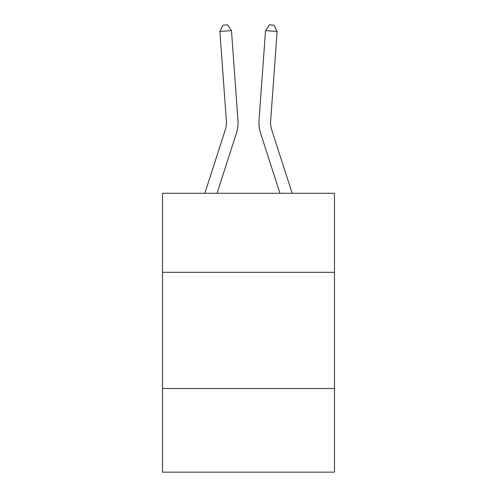 <?xml version="1.0" encoding="UTF-8"?>
<svg xmlns="http://www.w3.org/2000/svg" width="497" height="497" viewBox="0 0 497 497"><rect width="100%" height="100%" fill="white"/><g stroke="black" fill="none" stroke-linecap="round" stroke-linejoin="round"><path stroke-width="0.75" d="M334.481 272.306L334.481 193.302L162.519 193.302L162.519 272.306L334.481 272.306L334.481 472.15L162.519 472.15L162.519 272.306M334.481 388.492L162.519 388.492M236.361 133.358L217.04 193.302L236.361 133.358A34.858 34.858 120.6 0 0 237.951 120.144L231.478 30.628L237.951 120.144M204.832 193.302L225.303 129.792A23.235 23.235 -39.4 0 0 226.365 120.982L219.891 31.46L222.929 25.185L227.564 24.85L231.478 30.628L219.891 31.46M292.168 193.302L271.697 129.792A23.235 23.235 39.4 0 1 270.635 120.982L277.109 31.46L265.522 30.628L259.049 120.144A34.858 34.858 -120.6 0 0 260.639 133.358L279.96 193.302L260.639 133.358M225.303 129.792A23.235 23.235 -59.4 0 0 226.365 120.982A23.235 23.235 -59.4 0 1 225.303 129.792A23.235 23.235 -59.4 0 0 226.365 120.982A23.235 23.235 -59.4 0 1 225.303 129.792A23.235 23.235 -59.4 0 0 226.365 120.982A23.235 23.235 -59.4 0 1 225.303 129.792A23.235 23.235 -59.4 0 0 226.365 120.982A23.235 23.235 -59.4 0 1 225.303 129.792A23.235 23.235 -59.4 0 0 226.365 120.982A23.235 23.235 -59.4 0 1 225.303 129.792A23.235 23.235 -59.4 0 0 226.365 120.982A23.235 23.235 -59.4 0 1 225.303 129.792A23.235 23.235 -59.4 0 0 226.365 120.982A23.235 23.235 -59.4 0 1 225.303 129.792A23.235 23.235 -59.4 0 0 226.365 120.982A23.235 23.235 -59.4 0 1 225.303 129.792A23.235 23.235 -59.4 0 0 226.365 120.982A23.235 23.235 -59.4 0 1 225.303 129.792A23.235 23.235 -59.4 0 0 226.365 120.982A23.235 23.235 -59.4 0 1 225.303 129.792A23.235 23.235 -59.4 0 0 226.365 120.982A23.235 23.235 -59.4 0 1 225.303 129.792A23.235 23.235 -59.4 0 0 226.365 120.982A23.235 23.235 -59.4 0 1 225.303 129.792A23.235 23.235 -59.4 0 0 226.365 120.982A23.235 23.235 -59.4 0 1 225.303 129.792A23.235 23.235 -59.4 0 0 226.365 120.982A23.235 23.235 -59.4 0 1 225.303 129.792A23.235 23.235 -59.4 0 0 226.365 120.982A23.235 23.235 -59.4 0 1 225.303 129.792A23.235 23.235 -59.4 0 0 226.365 120.982A23.235 23.235 -59.4 0 1 225.303 129.792A23.235 23.235 -59.4 0 0 226.365 120.982A23.235 23.235 -59.4 0 1 225.303 129.792A23.235 23.235 -59.4 0 0 226.365 120.982A23.235 23.235 -59.4 0 1 225.303 129.792A23.235 23.235 -59.4 0 0 226.365 120.982A23.235 23.235 -59.4 0 1 225.303 129.792A23.235 23.235 -59.4 0 0 226.365 120.982A23.235 23.235 -59.4 0 1 225.303 129.792A23.235 23.235 -59.4 0 0 226.365 120.982A23.235 23.235 -59.4 0 1 225.303 129.792A23.235 23.235 -59.4 0 0 226.365 120.982A23.235 23.235 -59.4 0 1 225.303 129.792A23.235 23.235 -59.4 0 0 226.365 120.982A23.235 23.235 -59.4 0 1 225.303 129.792A23.235 23.235 -59.4 0 0 226.365 120.982A23.235 23.235 -59.4 0 1 225.303 129.792A23.235 23.235 -59.4 0 0 226.365 120.982A23.235 23.235 -59.4 0 1 225.303 129.792A23.235 23.235 -59.4 0 0 226.365 120.982A23.235 23.235 -59.4 0 1 225.303 129.792A23.235 23.235 -59.4 0 0 226.365 120.982A23.235 23.235 -59.4 0 1 225.303 129.792A23.235 23.235 -59.4 0 0 226.365 120.982A23.235 23.235 -59.4 0 1 225.303 129.792A23.235 23.235 -59.4 0 0 226.365 120.982A23.235 23.235 -59.4 0 1 225.303 129.792A23.235 23.235 -59.4 0 0 226.365 120.982A23.235 23.235 -59.4 0 1 225.303 129.792A23.235 23.235 -59.4 0 0 226.365 120.982A23.235 23.235 -59.4 0 1 225.303 129.792A23.235 23.235 -59.4 0 0 226.365 120.982M271.697 129.792A23.235 23.235 59.4 0 1 270.635 120.982A23.235 23.235 59.4 0 0 271.697 129.792A23.235 23.235 59.4 0 1 270.635 120.982A23.235 23.235 59.4 0 0 271.697 129.792A23.235 23.235 59.4 0 1 270.635 120.982A23.235 23.235 59.4 0 0 271.697 129.792A23.235 23.235 59.4 0 1 270.635 120.982A23.235 23.235 59.4 0 0 271.697 129.792A23.235 23.235 59.4 0 1 270.635 120.982A23.235 23.235 59.4 0 0 271.697 129.792A23.235 23.235 59.4 0 1 270.635 120.982A23.235 23.235 59.4 0 0 271.697 129.792A23.235 23.235 59.4 0 1 270.635 120.982A23.235 23.235 59.4 0 0 271.697 129.792A23.235 23.235 59.4 0 1 270.635 120.982A23.235 23.235 59.4 0 0 271.697 129.792A23.235 23.235 59.4 0 1 270.635 120.982A23.235 23.235 59.4 0 0 271.697 129.792A23.235 23.235 59.4 0 1 270.635 120.982A23.235 23.235 59.4 0 0 271.697 129.792A23.235 23.235 59.4 0 1 270.635 120.982A23.235 23.235 59.4 0 0 271.697 129.792A23.235 23.235 59.4 0 1 270.635 120.982A23.235 23.235 59.4 0 0 271.697 129.792A23.235 23.235 59.4 0 1 270.635 120.982A23.235 23.235 59.4 0 0 271.697 129.792A23.235 23.235 59.4 0 1 270.635 120.982A23.235 23.235 59.4 0 0 271.697 129.792A23.235 23.235 59.4 0 1 270.635 120.982A23.235 23.235 59.4 0 0 271.697 129.792A23.235 23.235 59.4 0 1 270.635 120.982A23.235 23.235 59.4 0 0 271.697 129.792A23.235 23.235 59.4 0 1 270.635 120.982A23.235 23.235 59.4 0 0 271.697 129.792A23.235 23.235 59.4 0 1 270.635 120.982A23.235 23.235 59.4 0 0 271.697 129.792A23.235 23.235 59.4 0 1 270.635 120.982A23.235 23.235 59.4 0 0 271.697 129.792A23.235 23.235 59.4 0 1 270.635 120.982A23.235 23.235 59.4 0 0 271.697 129.792A23.235 23.235 59.4 0 1 270.635 120.982A23.235 23.235 59.4 0 0 271.697 129.792A23.235 23.235 59.4 0 1 270.635 120.982A23.235 23.235 59.4 0 0 271.697 129.792A23.235 23.235 59.4 0 1 270.635 120.982A23.235 23.235 59.4 0 0 271.697 129.792A23.235 23.235 59.4 0 1 270.635 120.982A23.235 23.235 59.4 0 0 271.697 129.792A23.235 23.235 59.4 0 1 270.635 120.982A23.235 23.235 59.4 0 0 271.697 129.792A23.235 23.235 59.4 0 1 270.635 120.982A23.235 23.235 59.4 0 0 271.697 129.792A23.235 23.235 59.4 0 1 270.635 120.982A23.235 23.235 59.4 0 0 271.697 129.792A23.235 23.235 59.4 0 1 270.635 120.982A23.235 23.235 59.4 0 0 271.697 129.792A23.235 23.235 59.4 0 1 270.635 120.982A23.235 23.235 59.4 0 0 271.697 129.792A23.235 23.235 59.4 0 1 270.635 120.982A23.235 23.235 59.4 0 0 271.697 129.792A23.235 23.235 59.4 0 1 270.635 120.982A23.235 23.235 59.4 0 0 271.697 129.792A23.235 23.235 59.4 0 1 270.635 120.982M277.109 31.46L274.071 25.185L269.436 24.85L265.522 30.628L259.049 120.144"/></g></svg>
